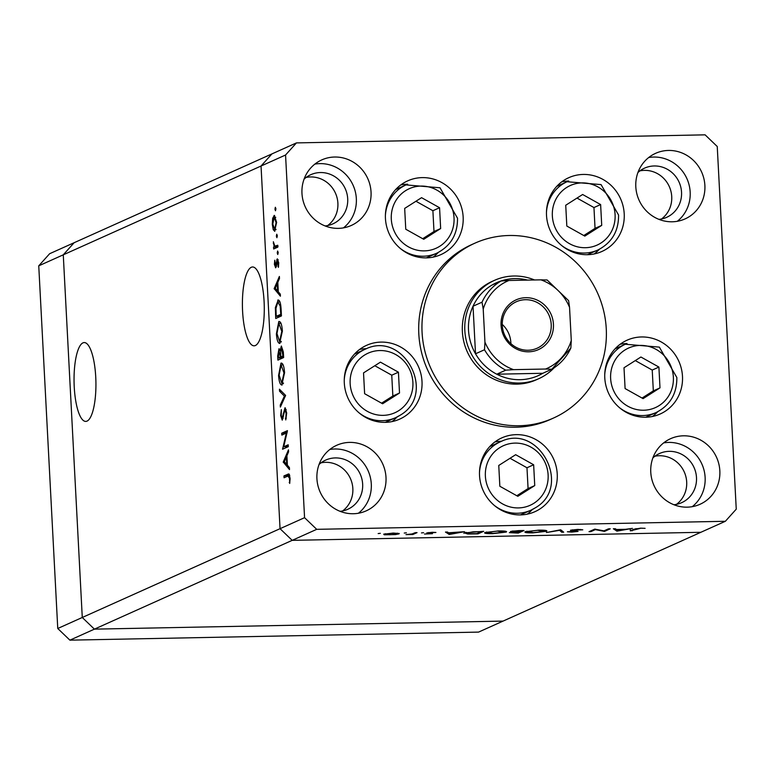 <?xml version="1.0" encoding="UTF-8"?>
<svg xmlns="http://www.w3.org/2000/svg" width="775" height="775" viewBox="0 0 775 775"><rect width="100%" height="100%" fill="white"/><g stroke="black" fill="none" stroke-linecap="round" stroke-linejoin="round"><path stroke-width="1.16" d="M584.815 236.113L601.72 225.37L600.625 204.561L582.635 194.496L565.731 205.249L566.825 226.058L584.815 236.113M583.769 235.532L595.045 228.363L593.96 207.555L577.007 198.071M593.96 207.555L600.625 204.561M595.045 228.363L601.72 225.37M640.915 357.013L624.011 367.757L625.096 388.566L643.095 398.631L659.99 387.878L658.905 367.069L640.915 357.013M642.049 398.05L653.325 390.871L652.23 370.062L635.287 360.588M652.23 370.062L658.905 367.069M653.325 390.871L659.99 387.878M533.646 464.767L515.656 454.702L498.761 465.455L499.846 486.264L517.836 496.32L534.74 485.576L533.646 464.767L526.981 467.761L510.028 458.277M516.799 495.738L528.075 488.57L526.981 467.761M528.075 488.57L534.74 485.576M398.427 372.203L380.438 362.148L363.533 372.891L364.618 393.7L382.618 403.765L399.512 393.012L398.427 372.203L391.753 375.197L374.809 365.722M381.571 403.174L392.847 396.006L391.753 375.197M392.847 396.006L399.512 393.012M421.571 197.673L404.676 208.417L405.761 229.226L423.751 239.291L440.655 228.538L439.57 207.729L421.571 197.673M422.714 238.7L433.99 231.531L432.896 210.722L415.952 201.248M432.896 210.722L439.57 207.729M433.99 231.531L440.655 228.538M676.488 504.351A26.96 25.73 65.8 0 0 686.689 481.982A26.96 25.73 65.8 0 0 654.885 456.243A26.96 25.73 65.8 0 1 686.689 481.982A26.96 25.73 65.8 0 1 676.488 504.351M342.647 510.928A26.96 25.73 65.8 0 0 352.848 488.57A26.96 25.73 65.8 0 0 321.053 462.82A26.96 25.73 -114.2 0 1 352.848 488.57A26.96 25.73 -114.2 0 1 342.647 510.928M327.699 225.554A26.96 25.73 65.8 0 0 337.89 203.195A26.96 25.73 65.8 0 0 306.096 177.446A26.96 25.73 65.8 0 1 337.89 203.195A26.96 25.73 65.8 0 1 327.699 225.554M661.53 218.976A26.96 25.73 65.8 0 0 671.731 196.618A26.96 25.73 65.8 0 0 639.927 170.868A26.96 25.73 -114.2 0 1 671.731 196.618A26.96 25.73 -114.2 0 1 661.53 218.976M255.392 345.514A39.428 10.928 -91.1 0 0 264.198 303.868A39.428 10.928 -91.1 0 0 252.563 266.978A39.428 10.928 -91.1 0 0 251.294 267.278A39.428 10.928 -91.1 0 0 242.488 308.925A39.428 10.928 -91.1 0 0 254.123 345.815A39.428 10.928 -91.1 0 0 255.392 345.514M87.042 421.106A39.428 10.928 -91.1 0 0 95.848 379.459A39.428 10.928 -91.1 0 0 84.213 342.569A39.428 10.928 -91.1 0 0 82.935 342.87A39.428 10.928 -91.1 0 0 74.129 384.516A39.428 10.928 -91.1 0 0 85.763 421.406A39.428 10.928 -91.1 0 0 87.042 421.106M725.361 521.284L503.072 621.095L94.405 629.145L292.185 540.349L700.842 532.299L292.185 540.349L316.704 529.335L725.361 521.284L736.25 509.165L717.243 146.504L705.105 134.84L296.447 142.9L285.558 155.01L304.565 517.681L316.704 529.335M69.895 640.16L94.405 629.145L503.072 621.095L478.553 632.1L69.895 640.16L57.757 628.496L82.276 617.481L63.269 254.82L74.158 242.701L63.269 254.82L82.276 617.481L94.405 629.145L82.276 617.481L280.046 528.686L292.185 540.349L280.046 528.686L304.565 517.681M57.757 628.496L38.75 265.835L49.639 253.716L271.928 153.905L261.039 166.024L280.046 528.686L261.039 166.024L285.558 155.01M38.75 265.835L261.039 166.024L271.928 153.905L296.447 142.9M494.537 280.327L492.086 281.432A53.921 51.46 65.8 0 0 462.375 331.642A53.921 51.46 65.8 0 0 536.261 379.818L538.712 378.713A53.921 51.46 -114.2 0 1 464.826 330.547A53.921 51.46 -114.2 0 1 494.537 280.327A53.921 51.46 -114.2 0 1 534.537 279.969M673.892 504.738A26.96 25.73 65.8 0 0 681.632 502.694A26.96 25.73 65.8 0 0 696.493 477.584A26.96 25.73 65.8 0 0 659.544 453.501A26.96 25.73 65.8 0 0 652.87 457.918M325.103 225.942A26.96 25.73 65.8 0 0 332.843 223.898A26.96 25.73 65.8 0 0 347.704 198.787A26.96 25.73 65.8 0 0 310.756 174.704A26.96 25.73 65.8 0 0 304.081 179.132M637.912 172.544A26.96 25.73 -114.2 0 1 644.587 168.127A26.96 25.73 -114.2 0 1 681.535 192.21A26.96 25.73 -114.2 0 1 666.674 217.32A26.96 25.73 -114.2 0 1 658.934 219.364M319.038 464.496A26.96 25.73 -114.2 0 1 325.713 460.079A26.96 25.73 -114.2 0 1 362.652 484.162A26.96 25.73 -114.2 0 1 347.801 509.272A26.96 25.73 -114.2 0 1 340.06 511.316M283.708 446.807L288.193 444.782L288.3 446.652L282.575 449.219L286.333 433.06L281.838 435.085L281.732 433.215L287.457 430.648L283.708 446.807L288.261 445.993M285.19 407.795L286.682 413.046L285.762 419.934L286.101 413.317L284.919 409.675L282.265 420.147L280.666 415.613L281.344 409.636L281.257 415.565L282.148 418.287L285.006 407.757M286.188 409.626L284.919 409.675M282.042 418.306L283.156 418.267L282.042 418.306M285.607 395.434L280.366 407.069L280.259 405.073L284.406 396.112L279.533 391.201L279.426 389.195L285.607 395.434M282.158 384.972C280.298 385.233 279.097 382.085 278.564 375.526L280.986 363.107C282.856 362.874 284.047 366.052 284.57 372.659L281.79 385.059M279.978 343.354C278.118 343.616 276.917 340.467 276.384 333.909L278.806 321.489C280.676 321.257 281.868 324.434 282.391 331.041L279.61 343.441M280.414 296.195L274.156 288.62L279.378 276.452L279.484 278.477L277.808 282.381L278.302 291.817L280.308 294.151L280.414 296.195M275.522 210.742L274.951 209.221L275.338 207.274L275.91 208.795L275.445 210.752M274.883 231.231L273.284 229.817L272.287 224.333L272.674 218.24L274.331 215.421L276.617 222.386L274.582 231.299M276.927 237.683L276.365 236.162L276.752 234.215L277.314 235.736L276.859 237.693M274.883 246.179L277.741 245.239L277.838 247.109L273.662 248.978L273.556 247.118L274.176 246.838L273.352 241.752L274.883 246.179L278.031 246.169M277.808 254.491L277.247 252.97L277.634 251.023L278.196 252.543L277.741 254.5M275.687 267.733L274.389 264.382L274.776 260.216L275.571 265.873L277.295 258.821L278.729 262.735L278.39 267.336L277.411 260.681L276.297 266.745L275.522 267.772M275.493 265.883L276.491 265.854L275.493 265.883M278.622 300.099L277.76 300.109C279.62 299.673 280.744 302.802 281.112 309.487L281.441 315.929L275.726 318.506L275.367 307.607L278.215 300.002M279.155 348.808L280.104 350.668L281.364 346.008L283.33 351.927L283.631 357.546L277.905 360.123L277.692 356.054L278.961 348.76M289.501 469.592L283.243 462.026L288.465 449.858L288.571 451.883L286.895 455.787L287.389 465.213L289.395 467.558L289.501 469.592M289.501 478.272L287.874 476.063L284.067 477.768L283.97 475.898L288.649 473.942L290.092 478.117L289.695 483.435L289.501 478.272L290.102 478.262M289.831 475.831L287.874 476.063M603.938 530.865L608.433 528.85L610.235 528.821L604.519 531.388L595.326 529.635L590.831 531.66L589.019 531.689L594.745 529.122L603.938 530.865M570.613 530.197L577.917 529.393L582.79 529.829L572.415 530.168L578.072 531.398L571.766 532.096L567.368 531.766L576.242 531.447L570.429 530.362M572.396 529.8L572.57 530.41M576.242 531.447L575.631 530.778M560.645 529.79L563.706 532.192L561.768 532.231L559.569 530.333L546.404 532.532L560.645 529.79M538.809 530.158C545.116 530.11 547.663 530.478 546.452 531.292L532.958 532.861C526.545 532.919 523.977 532.541 525.247 531.718L538.809 530.158M546.898 530.914L546.452 531.292L546.414 530.594M498.519 530.952C504.825 530.894 507.373 531.272 506.162 532.086L492.668 533.655C486.254 533.713 483.687 533.336 484.956 532.512L498.519 530.952M506.608 531.708L506.162 532.086L506.123 531.388M464.574 531.689L449.297 534.45L445.46 532.067L447.427 532.028L448.57 532.793L464.574 531.689M380.322 533.316L378.161 533.568L380.322 533.316M398.931 533.374L398.96 533.878L395.453 534.576L384.255 534.798L383.722 534.178L393.477 533.055L399.27 533.607M384.206 534.004L384.255 534.798L383.722 534.178M406.4 532.803L404.25 533.055L406.4 532.803M415.245 532.658L417.047 532.628L412.872 534.498L405.964 534.605L412.077 533.946L415.245 532.658M421.464 532.919L423.615 532.667M432.489 533.675L424.497 534.053L430.658 533.723L426.763 532.919L432.285 532.289L435.928 532.464L428.594 532.871L432.489 533.675M430.658 533.723L430.522 533.2M428.575 532.541L428.691 533.045M464.361 532.89L483.687 531.311L477.962 533.878L467.713 533.994L464.361 532.89L463.838 533.336M518.523 530.623L523.977 530.517L518.252 533.084L509.34 532.658L512.885 532.057L510.473 531.485L518.523 530.623M632.448 528.376L616.91 531.146L613.335 528.753L615.302 528.715L616.445 529.48L625.58 529.306L632.448 528.376M640.218 528.414L630.346 530.875L634.202 529.141L640.906 528.153L645.11 528.347L640.208 528.172M474.91 243.166L471.636 244.638A95.867 91.479 65.8 0 0 418.81 333.909A95.867 91.479 65.8 0 0 550.173 419.546L553.437 418.074A95.867 91.479 65.8 0 0 606.263 328.813A95.867 91.479 65.8 0 0 474.91 243.166A95.867 91.479 65.8 0 0 422.084 332.436A95.867 91.479 65.8 0 0 553.437 418.074M463.15 216.981A40.445 38.595 65.8 0 0 407.737 180.846A40.445 38.595 65.8 0 0 385.446 218.511A40.445 38.595 65.8 0 0 440.868 254.636A40.445 38.595 65.8 0 0 463.15 216.981M624.214 213.803A40.445 38.595 65.8 0 0 568.792 177.678A40.445 38.595 65.8 0 0 546.511 215.334A40.445 38.595 65.8 0 0 601.923 251.468A40.445 38.595 65.8 0 0 624.214 213.803M682.484 376.321A40.445 38.595 65.8 0 0 627.072 340.196A40.445 38.595 65.8 0 0 604.781 377.851A40.445 38.595 65.8 0 0 660.203 413.986A40.445 38.595 65.8 0 0 682.484 376.321M557.235 474.009A40.445 38.595 65.8 0 0 501.812 437.885A40.445 38.595 65.8 0 0 479.531 475.54A40.445 38.595 65.8 0 0 534.944 511.674A40.445 38.595 65.8 0 0 557.235 474.009M422.007 381.455A40.445 38.595 65.8 0 0 366.594 345.33A40.445 38.595 65.8 0 0 344.303 382.986A40.445 38.595 65.8 0 0 399.726 419.11A40.445 38.595 65.8 0 0 422.007 381.455M704.882 185.438A35.95 34.303 65.8 0 0 655.621 153.324A35.95 34.303 65.8 0 0 635.81 186.794A35.95 34.303 65.8 0 0 685.071 218.908A35.95 34.303 65.8 0 0 704.882 185.438M371.041 192.016A35.95 34.303 65.8 0 0 321.78 159.902A35.95 34.303 65.8 0 0 301.969 193.372A35.95 34.303 65.8 0 0 351.23 225.486A35.95 34.303 65.8 0 0 371.041 192.016M385.998 477.39A35.95 34.303 65.8 0 0 336.738 445.276A35.95 34.303 65.8 0 0 316.927 478.747A35.95 34.303 65.8 0 0 366.188 510.861A35.95 34.303 65.8 0 0 385.998 477.39M719.839 470.812A35.95 34.303 65.8 0 0 670.578 438.689A35.95 34.303 65.8 0 0 650.768 472.169A35.95 34.303 65.8 0 0 700.028 504.283A35.95 34.303 65.8 0 0 719.839 470.812M433.147 257.126A40.445 38.595 65.8 0 0 438.301 252.456M594.202 253.958A40.445 38.595 65.8 0 0 599.366 249.279M652.482 416.466A40.445 38.595 65.8 0 0 657.636 411.796M527.223 514.164A40.445 38.595 65.8 0 0 532.386 509.485M392.005 421.6A40.445 38.595 65.8 0 0 397.158 416.931M358.418 513.244A35.95 34.303 65.8 0 0 371.293 483.988A35.95 34.303 65.8 0 0 329.801 449.49M677.302 221.292A35.95 34.303 65.8 0 0 690.167 192.035A35.95 34.303 65.8 0 0 648.675 157.538M343.47 227.869A35.95 34.303 65.8 0 0 356.335 198.623A35.95 34.303 65.8 0 0 314.844 164.116M692.259 506.666A35.95 34.303 65.8 0 0 705.124 477.41A35.95 34.303 65.8 0 0 663.632 442.912M366.527 348.692A40.445 38.595 65.8 0 0 359.6 349.438M501.745 441.246A40.445 38.595 65.8 0 0 494.828 442.002M627.004 343.558A40.445 38.595 65.8 0 0 620.077 344.313M568.724 181.04A40.445 38.595 65.8 0 0 561.807 181.796M407.66 184.218A40.445 38.595 65.8 0 0 400.743 184.963M385.504 533.713L385.282 534.343L385.252 533.762M392.964 533.074L385.533 534.14L389.68 534.769L397.149 533.907L397.362 533.123M397.149 533.907L392.973 533.287M412.823 533.704L412.872 534.498M449.229 533.229L449.297 534.45M448.957 533.055L449.035 534.45M448.938 533.035L450.304 533.946L456.136 532.89L448.919 532.783M477.923 533.123L477.962 533.878M466.143 532.367L469.292 533.733L476.741 533.655L481.285 531.611L473.07 531.834L465.765 533.19L465.727 532.464M486.739 532.008L486.4 532.783L486.371 532.086M497.996 530.972L486.758 532.483L493.162 533.394L504.351 532.125L504.67 531.127M504.351 532.125L498.005 531.214M518.213 532.328L518.252 533.084M511.142 532.251L517.032 532.861L518.863 532.038L511.006 532.27M512.256 531.069L514.552 531.844L519.453 531.776L521.575 530.817L512.11 531.088M527.029 531.214L526.69 531.989L526.661 531.292M538.286 530.178L527.048 531.689L533.452 532.599L544.641 531.33L544.961 530.333M544.641 531.33L538.296 530.42M561.681 530.449L561.768 532.231M580.766 529.441L580.795 529.993M604.481 530.623L604.519 531.388M604.103 530.798L604.132 531.398M595.307 529.141L595.326 529.635M590.792 530.894L590.831 531.66M616.842 529.742L616.91 531.146M616.813 529.722L618.179 530.643L624.011 529.587L616.793 529.48M632.109 530.081L632.148 530.846M630.23 528.783L630.346 530.875M275.91 209.202L274.951 209.221M275.89 229.758L273.284 229.817M272.819 224.324L272.287 224.333M273.478 218.23L272.674 218.24M274.602 215.479L274.05 215.489M274.156 217.358L272.8 224.111L274.786 229.361L276.103 222.628L274.156 217.358L275.774 217.281M276.627 222.619L276.103 222.628M276.026 229.342L274.563 229.41L276.007 229.381M277.324 236.142L276.365 236.162M276.472 247.719L276.433 247.06L273.556 247.118M276.433 247.06L274.176 246.838M277.053 246.779L276.752 246.198M273.817 243.428L273.294 243.437M278.206 252.95L277.247 252.97M274.922 264.372L274.389 264.382M276.588 265.176L275.919 265.186M276.83 262.812L276.239 262.822M278.244 259.79L276.685 259.819M278.603 266.261L277.944 266.271M278.748 263.045L278.225 263.064M275.784 288.862L274.176 288.891M275.551 288.6L274.156 288.62M277.276 283.631L275.28 288.281L277.663 291.061L277.276 283.631L277.876 283.611M278.264 291.051L277.663 291.061M278.535 317.237L278.487 316.326M275.997 307.597L275.367 307.607M279.233 301.872L279.581 301.126M280.841 306.048L280.182 306.057L277.857 301.979L275.958 308.44L276.21 316.374L279.087 316.316L281.412 315.27M276.21 316.374L280.763 314.33L280.182 306.057M281.364 314.321L280.763 314.33M279.94 301.863L277.857 301.979M281.025 342.162L280.715 341.533M276.985 333.899L276.384 333.909M280.337 323.262L280.627 322.613M278.903 323.359L276.966 333.55L279.581 341.562L281.8 331.38L278.903 323.359M282.4 331.371L281.8 331.38M281.325 341.455L279.882 341.484M280.724 358.854L280.676 357.943M280.657 350.658L280.104 350.668M280.763 355.899L280.162 355.909L278.874 350.678L278.39 357.992L281.277 357.934L283.088 356.858M283.108 357.11L280.23 357.168L280.162 355.909M278.39 357.992L280.23 357.168M280.753 355.667L280.812 356.897L282.943 355.948L281.461 347.878L280.618 351.743L280.753 355.667M283.592 356.849L280.812 356.897M283.398 353.274L282.807 353.284M283.543 355.938L282.943 355.948M283.204 383.78L282.894 383.15M279.165 375.517L278.564 375.526M282.526 364.88L282.807 364.231M281.083 364.977L279.145 375.168L281.761 383.179L283.989 372.998L281.083 364.977M284.58 372.988L283.989 372.998M283.505 383.073L282.061 383.102M281.306 405.054L280.259 405.073M285.442 396.093L284.406 396.112M281.373 391.162L279.533 391.201M286.275 418.287L285.384 418.306M286.692 413.298L286.101 413.317M286.198 409.646L285.123 409.665M281.267 415.603L280.666 415.613M283.437 416.572L282.817 416.582M283.863 413.521L283.233 413.53M283.485 448.812L282.555 448.832M285.655 447.834L285.917 446.758M287.002 433.051L286.333 433.06M284.648 433.816L284.619 433.157L281.732 433.215M284.619 433.157L287.263 431.966M284.871 462.258L283.262 462.297M284.638 461.997L283.243 462.026M286.363 457.027L284.367 461.677L286.75 464.467L286.363 457.027L286.963 457.017M287.351 464.457L286.75 464.467M286.886 476.499L286.847 475.84L283.97 475.898M286.847 475.84L289.472 474.668M289.85 482.515L289.201 482.525M290.121 479.667L289.492 479.677M553.437 324.241A27.261 26.011 -114.2 0 1 528.666 351.802A27.261 26.011 -114.2 0 1 501.057 325.267A27.261 26.011 -114.2 0 1 525.828 297.697A27.261 26.011 -114.2 0 1 553.437 324.241M502.297 325.452A25.468 24.296 65.8 0 0 537.191 348.198A25.468 24.296 65.8 0 0 551.219 324.493A25.468 24.296 65.8 0 0 516.324 301.746A25.468 24.296 65.8 0 0 502.297 325.452M510.88 343.635A25.468 24.296 65.8 0 0 510.851 342.618A25.468 24.296 65.8 0 0 502.268 324.434M527.61 280.114A50.927 48.592 65.8 0 0 492.086 285.016A50.927 48.592 65.8 0 0 473.031 306.222A50.927 48.592 65.8 0 0 468.517 330.121A50.927 48.592 65.8 0 0 475.521 353.787A50.927 48.592 65.8 0 0 496.756 374.199L542.8 373.288L551.819 369.239L545.61 369.026A47.934 45.735 65.8 0 0 571.282 340.448L569.548 307.346A47.934 45.735 65.8 0 0 540.94 279.843L508.884 280.482A47.934 45.735 65.8 0 0 483.213 309.051L484.947 342.153A47.934 45.735 65.8 0 0 513.563 369.656L545.61 369.026M513.563 369.656L505.746 370.159L496.756 374.199A50.927 48.592 65.8 0 0 542.8 373.288M483.213 309.051L482.021 302.192L473.031 306.222L475.521 353.787L484.511 349.748L484.947 342.153M554.232 367.718A53.921 51.46 -114.2 0 1 538.712 378.713M571.282 340.448L570.846 348.052A50.927 48.592 -114.2 0 1 551.829 369.229M551.819 369.239L570.846 348.052M569.548 307.346L568.618 300.661L547.14 279.998L540.94 279.843M492.086 285.016L501.076 280.986L508.884 280.482M552.352 215.925A32.657 31.155 65.8 0 0 585.425 247.709A32.657 31.155 65.8 0 0 615.088 214.685A32.657 31.155 65.8 0 0 582.025 182.9A32.657 31.155 65.8 0 0 552.352 215.925M587.402 254.704L597.757 250.054A37.442 35.737 -114.2 0 1 561.216 245.152M546.462 212.292A37.442 35.737 -114.2 0 1 567.077 181.728L556.721 186.378M673.368 377.202A32.657 31.155 65.8 0 0 640.305 345.418A32.657 31.155 65.8 0 0 610.632 378.442A32.657 31.155 65.8 0 0 643.696 410.227A32.657 31.155 65.8 0 0 673.368 377.202M604.732 374.809A37.442 35.737 -114.2 0 1 625.357 344.245L659.351 347.123L676.846 377.541C676.982 393.748 670.046 405.422 656.028 412.571A37.442 35.737 -114.2 0 1 619.496 407.669M533.907 503.266A32.657 31.155 65.8 0 0 543.062 458.771A32.657 31.155 65.8 0 0 499.594 447.756A32.657 31.155 65.8 0 0 490.43 492.251A32.657 31.155 65.8 0 0 533.907 503.266M479.483 472.498A37.442 35.737 -114.2 0 1 495.767 444.269A37.442 35.737 -114.2 0 1 500.098 441.934C538.654 422.104 572.928 486.632 535.167 507.896L530.778 510.26A37.442 35.737 -114.2 0 1 494.237 505.358M535.118 507.925A37.442 35.737 -114.2 0 1 530.778 510.26L520.422 514.91M398.679 410.702A32.657 31.155 65.8 0 0 407.844 366.217A32.657 31.155 65.8 0 0 364.366 355.202A32.657 31.155 65.8 0 0 355.202 399.687A32.657 31.155 65.8 0 0 398.679 410.702M344.255 379.944A37.442 35.737 -114.2 0 1 360.54 351.714A37.442 35.737 -114.2 0 1 364.88 349.38C403.426 329.54 437.701 394.078 399.939 415.342L395.55 417.706A37.442 35.737 -114.2 0 1 359.019 412.804M399.89 415.371A37.442 35.737 -114.2 0 1 395.55 417.706L385.204 422.356M454.034 217.862A32.657 31.155 65.8 0 0 420.97 186.078A32.657 31.155 65.8 0 0 391.298 219.093A32.657 31.155 65.8 0 0 424.361 250.877A32.657 31.155 65.8 0 0 454.034 217.862M385.398 215.469A37.442 35.737 -114.2 0 1 406.022 184.905L440.006 187.782L457.512 218.201C457.647 234.408 450.701 246.082 436.693 253.231A37.442 35.737 -114.2 0 1 400.152 248.329M635.926 528.569L635.955 529.131M277.77 245.84L276.336 245.869M276.103 314.292L275.503 314.301M281.238 311.928L280.637 311.938M278.293 356.045L277.692 356.054M289.153 474.135L287.835 474.164M482.021 302.192A50.927 48.592 -114.2 0 1 501.076 280.986M505.746 370.159A50.927 48.592 -114.2 0 1 484.511 349.748M597.757 250.054C611.766 242.914 618.702 231.231 618.576 215.024L601.071 184.605L567.077 181.728M615.001 348.895L625.357 344.245M645.682 417.221L656.028 412.571M489.742 446.584L500.098 441.934M354.524 354.03L364.88 349.38M395.667 189.555L406.022 184.905M426.337 257.881L436.693 253.231M576.348 531.34L576.329 530.836M279.203 323.282L280.928 323.243M279.581 341.562L281.306 341.523M281.383 364.899L283.108 364.86M281.761 383.179L283.485 383.141"/></g></svg>

